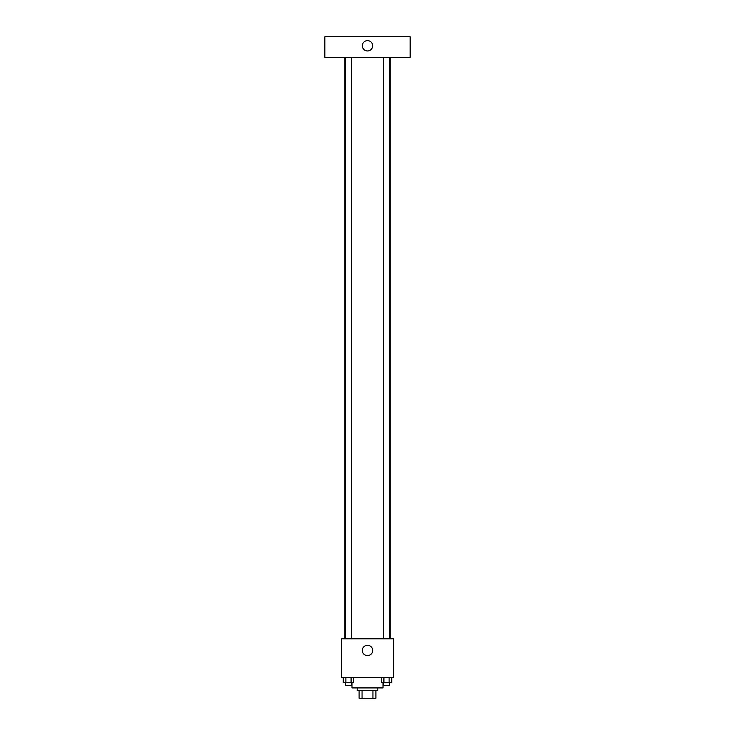 <?xml version="1.0" encoding="UTF-8"?>
<svg xmlns="http://www.w3.org/2000/svg" width="735" height="735" viewBox="0 0 735 735"><rect width="100%" height="100%" fill="white"/><g stroke="black" fill="none" stroke-linecap="round" stroke-linejoin="round"><path stroke-width="1.1" d="M372.939 690.496L372.939 698.25L359.103 698.25L359.103 690.496M372.939 698.25L375.897 698.25L375.897 690.496L375.897 698.25M377.836 687.914L377.836 690.496L357.164 690.496L357.164 687.914M362.061 690.496L362.061 698.25M351.991 682.741L351.991 687.914L383.008 687.914L383.008 682.741M393.335 677.578L341.665 677.578L341.665 638.816L393.335 638.816L393.335 677.578M372.663 650.447A5.163 5.163 0 0 1 364.918 654.922A5.163 5.163 0 0 1 364.918 645.973A5.163 5.163 0 0 1 372.663 650.447M390.754 57.422L390.754 638.816M383.615 638.816L383.615 57.422M351.385 57.422L351.385 638.816M410.139 57.422L324.861 57.422L324.861 36.75L410.139 36.75L410.139 57.422M367.5 40.627A5.163 5.163 0 0 1 371.974 48.381A5.163 5.163 0 0 1 363.026 48.381A5.163 5.163 0 0 1 367.5 40.627M391.737 677.578L391.737 682.741L381.3 682.741L381.3 677.578M389.127 677.578L389.127 682.741M383.909 677.578L383.909 682.741M389.421 682.751L389.421 685.332L383.615 685.332L383.615 682.741M353.7 677.578L353.7 682.741L343.263 682.741L343.263 677.578M351.091 677.578L351.091 682.741M345.873 677.578L345.873 682.741M351.385 682.751L351.385 685.332L345.579 685.332L345.579 682.741M344.246 57.422L344.246 638.816M389.421 638.816L389.421 57.422M345.579 57.422L345.579 638.816"/></g></svg>
